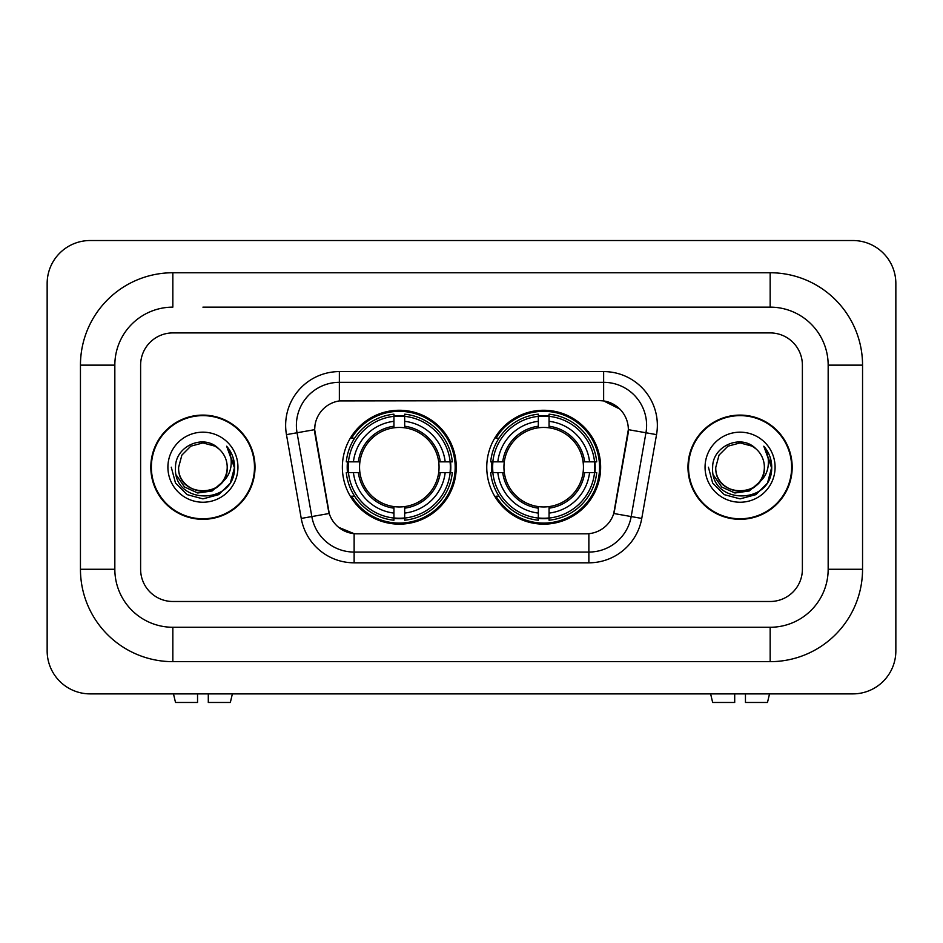 <?xml version="1.0" encoding="UTF-8"?>
<svg xmlns="http://www.w3.org/2000/svg" width="943" height="943" viewBox="0 0 943 943"><rect width="100%" height="100%" fill="white"/><g stroke="black" fill="none" stroke-linecap="round" stroke-linejoin="round"><path stroke-width="1.41" d="M486.753 467.198A56.934 56.934 0 0 0 543.698 524.143A56.934 56.934 0 0 0 600.632 467.198A56.934 56.934 0 0 0 543.698 410.264A56.934 56.934 0 0 0 486.753 467.198M342.368 467.198A56.934 56.934 0 0 0 399.302 524.143A56.934 56.934 0 0 0 456.247 467.198A56.934 56.934 0 0 0 399.302 410.264A56.934 56.934 0 0 0 342.368 467.198M314.656 429.607A29.009 29.009 0 0 0 315.092 434.64L328.353 509.845A29.009 29.009 0 0 0 356.914 533.809L586.086 533.809A29.009 29.009 0 0 0 614.647 509.845L627.908 434.64A29.009 29.009 0 0 0 599.347 400.598L343.653 400.598A29.009 29.009 0 0 0 314.656 429.607L314.974 425.305M347.484 472.573A52.101 52.101 0 0 1 347.484 461.834M491.869 472.573A52.101 52.101 0 0 1 491.869 461.834M150.821 467.198A52.101 52.101 0 0 0 202.922 519.31A52.101 52.101 0 0 0 255.023 467.198A52.101 52.101 0 0 0 202.922 415.097A52.101 52.101 0 0 0 150.821 467.198M687.977 467.198A52.101 52.101 0 0 0 740.078 519.31A52.101 52.101 0 0 0 792.179 467.198A52.101 52.101 0 0 0 740.078 415.097A52.101 52.101 0 0 0 687.977 467.198M339.362 371.589L603.638 371.589A53.716 53.716 0 0 1 656.54 434.629L641.759 518.426A53.716 53.716 0 0 1 588.868 562.818L354.132 562.818A53.716 53.716 0 0 1 301.241 518.426L286.46 434.629A53.716 53.716 0 0 1 339.362 371.589L339.362 382.328L603.638 382.328A42.977 42.977 0 0 1 645.955 432.766L631.185 516.564A42.977 42.977 0 0 1 588.868 552.068L354.132 552.068A42.977 42.977 0 0 1 311.815 516.564L297.045 432.766A42.977 42.977 0 0 1 339.362 382.328L339.362 400.916L599.347 400.598L603.638 400.916L619.846 409.085M586.086 533.809L356.914 533.809M354.132 562.818L354.132 533.679L338.655 527.337M645.955 432.766L628.344 429.666L613.752 513.487L631.185 516.564L645.955 432.766L656.54 434.629M301.241 518.426L329.248 513.487L314.656 429.666L297.045 432.766A42.977 42.977 0 0 1 296.385 425.305M614.647 509.845L614.471 510.752M328.529 510.752L328.353 509.845M802.387 365.141A32.227 32.227 0 0 0 770.16 332.914L172.84 332.914A32.227 32.227 0 0 0 140.613 365.141L140.613 569.266A32.227 32.227 0 0 0 172.84 601.493L770.16 601.493A32.227 32.227 0 0 0 802.387 569.266L802.387 365.141A32.227 32.227 0 0 0 770.16 332.914L172.84 332.914A32.227 32.227 0 0 0 140.613 365.141L140.613 569.266A32.227 32.227 0 0 0 172.84 601.493L770.16 601.493A32.227 32.227 0 0 0 802.387 569.266L802.387 365.141M254.492 467.198A51.57 51.57 0 0 0 202.922 415.639A51.57 51.57 0 0 0 151.363 467.198A51.57 51.57 0 0 0 202.922 518.768A51.57 51.57 0 0 0 254.492 467.198M223.078 481.508L212.116 490.985L197.747 492.989L184.533 487.012L176.27 475.072M221.534 482.804C208.639 500.226 177.378 489.075 178.64 467.198C177.154 498.529 228.689 498.529 227.204 467.198C228.689 498.529 177.154 498.529 178.64 467.198L181.893 455.068L190.781 446.18L202.922 442.927L215.063 446.18L218.835 448.856C203.924 433.238 175.245 446.11 175.516 467.198C172.781 504.682 233.558 505.66 234.536 469.025L234.583 467.198C234.501 459.241 231.848 452.251 226.638 446.216C230.599 452.723 231.99 459.712 230.823 467.198C229.691 473.575 226.591 478.773 221.534 482.804A24.282 24.282 0 0 0 227.204 467.198C228.689 498.529 177.154 498.529 178.64 467.198L181.893 455.068L190.781 446.18M227.204 467.198A24.282 24.282 0 0 0 218.835 448.856M167.901 467.198A35.021 35.021 0 0 0 202.922 502.23A35.021 35.021 0 0 0 237.942 467.198A35.021 35.021 0 0 0 202.922 432.177A35.021 35.021 0 0 0 167.901 467.198M226.638 446.216L234.571 468.129L233.098 457.614L234.571 468.129L233.098 457.614L234.571 468.129L226.874 446.487L234.571 468.117L226.874 446.487L234.583 467.198L230.351 483.04L218.752 494.627L202.922 498.871L187.091 494.627L175.504 483.04L171.261 467.198M226.874 446.487L234.571 468.141M197.547 693.883L197.547 702.476L175.516 702.476L173.477 693.883L175.516 702.476M230.34 702.476L232.379 693.883L230.34 702.476L208.297 702.476L208.297 693.883M791.637 467.198A51.57 51.57 0 0 0 740.078 415.639A51.57 51.57 0 0 0 688.508 467.198A51.57 51.57 0 0 0 740.078 518.768A51.57 51.57 0 0 0 791.637 467.198M760.223 481.508L749.261 490.985L734.903 492.989L721.678 487.012L713.415 475.072M764.36 467.198C765.846 498.529 714.311 498.529 715.796 467.198L719.049 455.068L727.937 446.18L740.078 442.927L752.219 446.18L755.98 448.856C741.08 433.238 712.401 446.11 712.66 467.198C709.938 504.682 770.702 505.66 771.692 469.025L771.739 467.198C771.645 459.241 769.005 452.251 763.795 446.216C767.755 452.723 769.146 459.712 767.979 467.198C766.848 473.575 763.747 478.773 758.679 482.804A24.282 24.282 0 0 0 764.36 467.198C765.846 498.529 714.311 498.529 715.796 467.198C714.311 498.529 765.846 498.529 764.36 467.198A24.282 24.282 0 0 0 755.98 448.856M758.679 482.804C745.795 500.226 714.535 489.075 715.796 467.198M705.058 467.198A35.021 35.021 0 0 0 740.078 502.23A35.021 35.021 0 0 0 775.099 467.198A35.021 35.021 0 0 0 740.078 432.177A35.021 35.021 0 0 0 705.058 467.198M763.795 446.216L771.728 468.129L770.254 457.614L771.728 468.129L770.254 457.614L771.728 468.129L764.03 446.487L771.728 468.117L764.03 446.487L771.739 467.198L767.496 483.04L755.909 494.627L740.078 498.871L724.248 494.627L712.649 483.04L708.417 467.198M764.03 446.487L771.728 468.141M404.677 518.061L404.677 520.218A53.291 53.291 0 0 0 452.322 472.573L450.165 472.573A51.134 51.134 0 0 1 404.677 518.061L404.677 513.086A46.195 46.195 0 0 0 445.19 472.573L438.695 472.573A39.747 39.747 0 0 0 404.677 427.816L404.677 416.346A51.134 51.134 0 0 1 450.165 461.834L452.322 461.834A53.291 53.291 0 0 0 404.677 414.189L404.677 416.346M348.45 472.573L346.293 472.573A53.291 53.291 0 0 0 393.938 520.218L393.938 518.061A51.134 51.134 0 0 1 348.45 472.573L353.425 472.573A46.195 46.195 0 0 0 393.938 513.086L393.938 506.591A39.747 39.747 0 0 0 438.695 472.573L440.275 472.573A41.327 41.327 0 0 1 404.677 508.171L404.677 513.086M393.938 416.346L393.938 414.189A53.291 53.291 0 0 0 346.293 461.834L348.45 461.834A51.134 51.134 0 0 1 393.938 416.346L393.938 421.321A46.195 46.195 0 0 0 353.425 461.834L359.92 461.834A39.747 39.747 0 0 0 393.938 506.591L393.938 508.171A41.327 41.327 0 0 1 358.34 472.573L353.425 472.573M348.556 472.573A51.028 51.028 0 0 1 348.556 461.834M404.677 416.452A51.028 51.028 0 0 0 393.938 416.452M450.059 461.834A51.028 51.028 0 0 1 450.059 472.573M450.165 461.834L445.19 461.834A46.195 46.195 0 0 0 404.677 421.321M445.19 472.573L450.165 472.573M393.938 513.086L393.938 518.061M438.695 461.834L445.19 461.834M404.677 506.65L404.677 508.171M393.938 506.591A39.747 39.747 0 0 1 359.92 472.573L358.34 472.573M404.677 517.955A51.028 51.028 0 0 1 393.938 517.955M353.425 461.834L348.45 461.834M393.938 427.745L393.938 421.321M404.677 427.816A39.747 39.747 0 0 0 359.92 461.834L358.34 461.834A41.327 41.327 0 0 1 393.938 426.236M404.677 427.757L404.677 426.236A41.327 41.327 0 0 1 440.275 461.834M354.603 438.2L351.562 438.2A55.861 55.861 0 0 1 455.174 467.198A55.861 55.861 0 0 1 351.562 496.207L354.603 496.207M549.062 518.061L549.062 520.218A53.291 53.291 0 0 0 596.707 472.573L594.55 472.573A51.134 51.134 0 0 1 549.062 518.061L549.062 513.086A46.195 46.195 0 0 0 589.575 472.573L583.08 472.573A39.747 39.747 0 0 0 549.062 427.816L549.062 416.346A51.134 51.134 0 0 1 594.55 461.834L596.707 461.834A53.291 53.291 0 0 0 549.062 414.189L549.062 416.346M492.835 472.573L490.678 472.573A53.291 53.291 0 0 0 538.323 520.218L538.323 518.061A51.134 51.134 0 0 1 492.835 472.573L497.81 472.573A46.195 46.195 0 0 0 538.323 513.086L538.323 506.591A39.747 39.747 0 0 0 583.08 472.573L584.66 472.573A41.327 41.327 0 0 1 549.062 508.171L549.062 513.086M538.323 416.346L538.323 414.189A53.291 53.291 0 0 0 490.678 461.834L492.835 461.834A51.134 51.134 0 0 1 538.323 416.346L538.323 421.321A46.195 46.195 0 0 0 497.81 461.834L504.305 461.834A39.747 39.747 0 0 0 538.323 506.591L538.323 508.171A41.327 41.327 0 0 1 502.725 472.573L497.81 472.573M492.941 472.573A51.028 51.028 0 0 1 492.941 461.834M549.062 416.452A51.028 51.028 0 0 0 538.323 416.452M594.444 461.834A51.028 51.028 0 0 1 594.444 472.573M594.55 461.834L589.575 461.834A46.195 46.195 0 0 0 549.062 421.321M589.575 472.573L594.55 472.573M538.323 513.086L538.323 518.061M583.08 461.834L589.575 461.834M549.062 506.65L549.062 508.171M538.323 506.591A39.747 39.747 0 0 1 504.305 472.573L502.725 472.573M549.062 517.955A51.028 51.028 0 0 1 538.323 517.955M497.81 461.834L492.835 461.834M538.323 427.745L538.323 421.321M549.062 427.816A39.747 39.747 0 0 0 504.305 461.834L502.725 461.834A41.327 41.327 0 0 1 538.323 426.236M549.062 427.757L549.062 426.236A41.327 41.327 0 0 1 584.66 461.834M499 438.2L495.947 438.2A55.861 55.861 0 0 1 599.559 467.198A55.861 55.861 0 0 1 495.947 496.207L499 496.207M734.703 693.883L734.703 702.476L712.66 702.476L710.621 693.883L712.66 702.476M767.484 702.476L769.523 693.883L767.484 702.476L745.453 702.476L745.453 693.883M202.922 307.135L770.16 307.135L202.922 307.135M862.55 365.141L828.166 365.141L828.166 569.266L828.166 365.141A58.018 58.018 0 0 0 770.16 307.135L770.16 272.751L172.84 272.751A92.39 92.39 0 0 0 80.45 365.141L80.45 569.266A92.39 92.39 0 0 0 172.84 661.656L770.16 661.656A92.39 92.39 0 0 0 862.55 569.266L862.55 365.141A92.39 92.39 0 0 0 770.16 272.751M770.16 661.656L770.16 627.272L172.84 627.272L770.16 627.272A58.018 58.018 0 0 0 828.166 569.266L862.55 569.266M80.45 569.266L114.834 569.266L114.834 365.141L114.834 569.266A58.018 58.018 0 0 0 172.84 627.272L172.84 661.656M172.84 272.751L172.84 307.135A58.018 58.018 0 0 0 114.834 365.141L80.45 365.141M895.85 283.501A42.977 42.977 0 0 0 852.873 240.524L90.127 240.524A42.977 42.977 0 0 0 47.15 283.501L47.15 650.906A42.977 42.977 0 0 0 90.127 693.883L852.873 693.883A42.977 42.977 0 0 0 895.85 650.906L895.85 283.501M603.638 371.589L603.638 400.916M588.868 533.679L588.868 562.818M286.46 434.629L297.045 432.766M631.185 516.564L641.759 518.426M404.677 506.591A39.747 39.747 0 0 0 438.695 472.573M393.938 518.426A51.511 51.511 0 0 0 404.677 518.426M450.53 472.573A51.511 51.511 0 0 0 450.53 461.834M404.677 415.969A51.511 51.511 0 0 0 393.938 415.969M549.062 506.591A39.747 39.747 0 0 0 583.08 472.573M538.323 518.426A51.511 51.511 0 0 0 549.062 518.426M594.927 472.573A51.511 51.511 0 0 0 594.927 461.834M549.062 415.969A51.511 51.511 0 0 0 538.323 415.969"/></g></svg>
